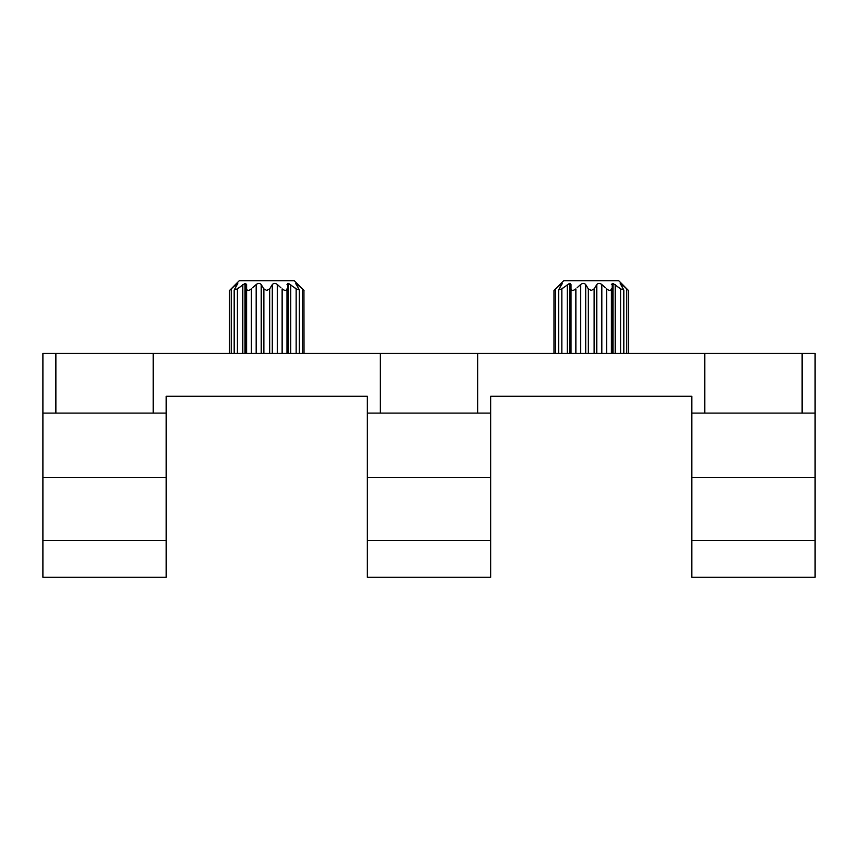 <?xml version="1.0" encoding="UTF-8"?>
<svg xmlns="http://www.w3.org/2000/svg" width="858" height="858" viewBox="0 0 858 858"><rect width="100%" height="100%" fill="white"/><g stroke="black" fill="none" stroke-linecap="round" stroke-linejoin="round"><path stroke-width="1.29" d="M380.33 353.399L42.9 353.399L42.9 577.273L166.195 577.273L166.195 396.235L367.353 396.235L367.353 577.273L490.647 577.273L490.647 413.106L380.33 413.106L380.33 353.399L704.783 353.399L704.783 413.106L815.1 413.106L815.1 577.273L691.805 577.273L691.805 540.594L815.1 540.594M815.1 413.106L815.1 353.399L704.783 353.399M628.388 290.39L618.736 280.727L563.717 280.727L554.064 290.39M588.32 353.399L588.32 288.878L585.703 284.62C584.33 283.001 582.636 282.979 580.609 284.566L577.037 287.795M587.655 287.773L588.223 288.717M571.031 284.566L571.031 288.856L571.031 284.566L569.498 283.387L561.84 288.878L558.622 289.972L562.205 283.537M562.205 288.567L563.17 287.795M559.942 284.953L555.673 288.878C553.431 290.98 553.431 290.98 555.673 288.878C553.431 290.98 553.431 290.98 555.673 288.878L556.81 287.805M561.69 284.62C562.655 282.979 562.194 282.979 560.317 284.62L560.317 286.786M571.031 353.399L571.031 288.856C571.632 290.862 573.251 290.873 575.868 288.878L575.868 353.399M588.32 288.878L591.226 290.454L594.133 288.878L596.76 284.62C598.123 283.001 599.817 282.979 601.844 284.566L605.416 287.795M611.422 353.399L611.422 288.856C610.821 290.862 609.201 290.873 606.585 288.878L606.585 353.399M611.422 284.566L612.955 283.387L620.613 288.878L623.83 289.972L623.83 353.399M620.248 283.537L623.83 289.972M620.763 284.62C619.798 282.979 620.259 282.979 622.136 284.62L626.78 288.878C629.032 290.98 629.032 290.98 626.78 288.878C629.032 290.98 629.032 290.98 626.78 288.878L625.643 287.805M622.211 284.684L622.136 286.786M620.248 288.567L619.294 287.795M615.207 284.566L615.197 353.399M601.844 284.577L601.844 353.399M596.76 284.62L596.76 353.399M612.162 353.399L612.162 283.387M612.955 353.399L612.955 283.387M570.291 353.399L570.291 283.387M569.498 353.399L569.498 283.387M269.68 353.399L269.68 288.878L266.774 290.454L263.867 288.878L261.25 284.62C259.877 283.001 258.183 282.979 256.156 284.566L252.584 287.795M269.68 288.878L272.297 284.62C273.67 283.001 275.364 282.979 277.391 284.566L280.963 287.795M286.969 353.399L286.969 288.856C286.368 290.862 284.749 290.873 282.132 288.878L282.132 353.399M286.969 284.566L288.502 283.387L296.16 288.878L299.378 289.972L299.378 353.399M295.796 283.537L299.378 289.972M296.31 284.62C295.345 282.979 295.806 282.979 297.683 284.62L302.327 288.878C304.569 290.98 304.569 290.98 302.327 288.878C304.569 290.98 304.569 290.98 302.327 288.878L301.19 287.805M303.936 290.39L304.011 353.399M298.058 284.953L297.683 286.786M295.796 288.567L294.83 287.795M290.755 284.566L290.744 353.399M277.391 284.577L277.391 353.399M272.297 284.62L272.297 353.399M270.345 287.773L269.777 288.717M229.612 290.39L239.264 280.727L294.283 280.727L304.011 290.454M246.578 284.566L246.578 288.856L246.578 284.566L245.045 283.387L237.387 288.878L234.17 289.972L237.752 283.537M237.752 288.567L238.706 287.795M235.789 284.684L231.22 288.878C228.968 290.98 228.968 290.98 231.22 288.878C228.968 290.98 228.968 290.98 231.22 288.878L232.357 287.805M237.237 284.62C238.202 282.979 237.741 282.979 235.864 284.62L235.864 286.786M246.578 353.399L246.578 288.856C247.179 290.862 248.799 290.873 251.415 288.878L251.415 353.399M245.838 353.399L245.838 283.387M245.045 353.399L245.045 283.387M287.709 353.399L287.709 283.387M288.502 353.399L288.502 283.387M691.805 540.594L691.805 396.235L490.647 396.235L490.647 413.106M802.123 353.399L802.123 413.106M477.67 353.399L477.67 413.106M153.217 353.399L153.217 413.106L42.9 413.106M55.877 353.399L55.877 413.106M367.353 540.594L490.647 540.594M367.353 477.338L490.647 477.338M367.353 413.106L380.33 413.106M594.133 353.399L594.133 288.878M585.703 353.399L585.703 284.62M580.609 353.399L580.609 284.566M567.256 353.399L567.256 284.566M555.673 353.399L555.673 288.878M561.84 353.399L561.84 288.878M620.613 353.399L620.613 288.878M626.78 353.399L626.78 288.878M263.867 353.399L263.867 288.878M261.24 353.399L261.24 284.62M256.156 353.399L256.156 284.566M242.803 353.399L242.803 284.566M231.22 353.399L231.22 288.878M237.387 353.399L237.387 288.878M302.327 353.399L302.327 288.878M296.16 353.399L296.16 288.878M691.805 413.106L704.783 413.106M691.805 477.338L815.1 477.338M166.195 540.594L42.9 540.594M166.195 477.338L42.9 477.338M166.195 413.106L153.217 413.106M553.989 353.399L553.989 290.454M558.622 353.399L558.622 289.972M628.474 290.454L628.474 353.399M229.526 353.399L229.526 290.454M234.17 353.399L234.17 289.972"/></g></svg>
